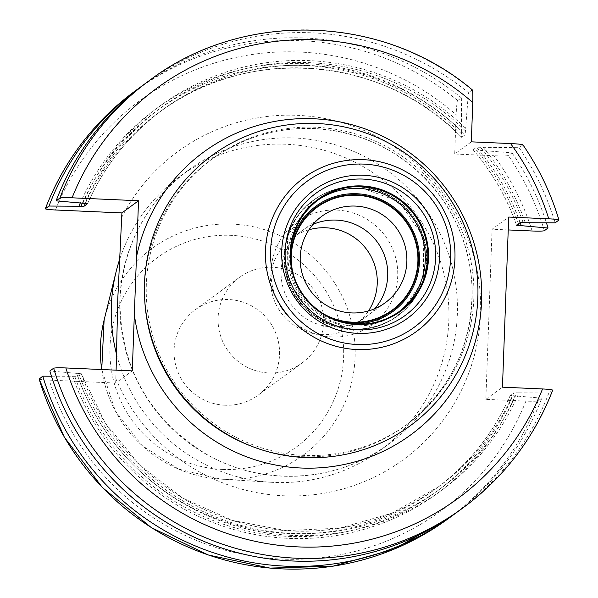 <?xml version="1.0" encoding="UTF-8"?>
<svg xmlns="http://www.w3.org/2000/svg" width="598" height="598" viewBox="0 0 598 598"><rect width="100%" height="100%" fill="white"/><g stroke="black" fill="none" stroke-linecap="round" stroke-linejoin="round"><path stroke-width="0.45" stroke-dasharray="2.99 2.24" d="M212.761 158.537A164.652 163.411 -126.2 0 0 153.544 338.692A164.652 163.411 -126.2 0 0 304.068 455.407A164.652 163.411 53.8 0 0 407.41 424.154A164.652 163.411 53.8 0 0 466.627 244.006A164.652 163.411 53.8 0 0 316.103 127.284A164.652 163.411 -126.2 0 0 212.761 158.537L211.027 159.808A164.652 163.411 -126.2 0 1 314.369 128.555A164.652 163.411 53.8 0 1 464.9 245.27A164.652 163.411 53.8 0 1 405.683 425.425C450.6 390.591 472.712 344.598 472.024 287.444C470.491 253.851 459.847 223.39 440.091 196.062C408.232 154.486 366.297 131.994 314.294 128.577C276.261 127.269 241.839 137.675 211.027 159.808A164.652 163.411 -126.2 0 0 144.753 300.375M116.109 370.162L115.661 383.056L132.278 370.88M39.109 378.87C39.221 379.371 42.6 379.797 49.23 380.126L115.661 383.056M455.586 513.256A265.034 263.038 53.8 0 0 541.803 398.163L538.133 400.854C536.757 401.288 532.683 401.385 525.911 401.131L485.845 399.359L492.087 229.228L508.704 217.052M508.233 229.938L492.087 229.228M532.153 230.992A254.427 252.513 53.8 0 0 493.955 155.742L454.704 154.015L471.321 141.838M142.309 85.761A265.034 263.038 53.8 0 1 461.357 97.848L457.687 100.539C456.969 102.221 456.453 106.93 456.147 114.681L454.704 154.015M119.735 259.113A169.69 168.412 -126.2 0 1 179.774 176.47L188.295 170.221C145.852 202.752 123.068 245.86 119.951 299.546C119.974 366.439 148.349 417.733 205.077 453.426C261.505 486.989 336.838 483.079 388.902 443.963A169.69 168.412 -126.2 0 1 282.398 476.172A169.69 168.412 -126.2 0 1 119.847 299.703A169.69 168.412 -126.2 0 1 188.295 170.221A169.69 168.412 -126.2 0 1 294.792 138.018A169.69 168.412 -126.2 0 1 449.928 258.306A169.69 168.412 -126.2 0 1 388.902 443.963L380.38 450.212A169.69 168.412 53.8 0 1 273.877 482.414A169.69 168.412 -126.2 0 1 270.789 482.25A169.69 168.412 -126.2 0 1 116.52 354.24M179.774 176.47A169.69 168.412 -126.2 0 1 286.278 144.26A169.69 168.412 53.8 0 1 441.414 264.548A169.69 168.412 53.8 0 1 380.38 450.212M224.855 405.22A53.028 52.631 -126.2 0 1 176.38 367.628A53.028 52.631 -126.2 0 1 195.449 309.615A53.028 52.631 -126.2 0 1 228.735 299.546A53.028 52.631 53.8 0 1 277.21 337.137A53.028 52.631 53.8 0 1 258.142 395.158A53.028 52.631 53.8 0 1 224.855 405.22M302.169 362.889A53.028 52.631 53.8 0 1 268.891 372.958A53.028 52.631 -126.2 0 1 220.408 335.366A53.028 52.631 -126.2 0 1 239.484 277.345A53.028 52.631 -126.2 0 1 272.763 267.276A53.028 52.631 53.8 0 1 321.246 304.868A53.028 52.631 53.8 0 1 302.169 362.889L258.142 395.158M552.649 390.21L548.874 392.976L518.997 392.849A238.228 236.434 -126.2 0 1 292.25 535.412A238.228 236.434 -126.2 0 1 76.664 373.361L81.358 373.772L77.867 376.329L51.465 376.209M77.867 376.329A233.586 231.83 53.8 0 0 435.277 489.194L438.768 486.645L391.72 513.248L339.724 528.169L285.605 530.59L232.308 520.38L182.726 498.097L139.558 464.945L105.143 422.734L81.358 373.772A233.586 231.83 53.8 0 0 438.768 486.645A233.586 231.83 53.8 0 0 513.787 392.826L510.303 395.383L512.867 395.697A236.24 234.461 -126.2 0 1 288.311 536.369A236.24 234.461 -126.2 0 1 74.78 376.396M76.664 373.361L49.851 370.992M518.997 392.849L513.787 392.826M525.238 222.718A238.228 236.434 53.8 0 0 483.102 147.295L476.591 147.213L473.108 149.769L512.023 152.871L508.352 155.562C506.499 156.003 501.7 156.063 493.955 155.742M82.905 203.23A238.228 236.434 -126.2 0 1 465.633 128.316L465.139 134.774L461.619 137.323C384.252 55.943 247.647 44.686 159.128 112.372A233.586 231.83 53.8 0 0 85.372 203.335M485.845 399.359L502.462 387.183M541.803 398.163L512.867 395.697M510.288 395.39L510.303 395.383A233.586 231.83 53.8 0 1 435.277 489.194C468.54 464.586 493.544 433.318 510.288 395.39M483.102 147.295L519.094 147.691A265.034 263.038 -126.2 0 1 555.108 222.845M145.822 83.144A265.034 263.038 -126.2 0 1 468.428 92.668L465.633 128.316M548.874 392.976A265.034 263.038 -126.2 0 1 459.144 510.692M558.891 220.071A265.034 263.038 53.8 0 0 522.869 144.925L519.094 147.691M473.1 149.792L473.108 149.769A233.586 231.83 53.8 0 1 516.537 225.244C506.753 197.415 492.274 172.254 473.1 149.792M512.023 152.871A265.034 263.038 -126.2 0 1 546.423 222.807M472.323 89.902L468.428 92.668M520.178 222.643A238.228 236.434 53.8 0 0 479.095 150.233M461.357 97.848L461.619 131.254A238.228 236.434 53.8 0 0 80.274 202.999M72.657 376.306A238.228 236.434 53.8 0 0 288.236 538.35A238.228 236.434 53.8 0 0 514.99 395.794M461.619 131.254L461.649 137.323A233.586 231.83 53.8 0 0 159.128 112.372L162.619 109.823A233.586 231.83 53.8 0 0 87.607 203.612C104.351 165.698 129.355 134.43 162.619 109.823A233.586 231.83 53.8 0 1 465.139 134.774M318.375 199.747L315.908 201.556A68.987 68.464 -126.2 0 0 291.099 277.031A68.987 68.464 -126.2 0 0 354.166 325.932A68.987 68.464 53.8 0 0 397.461 312.836A68.987 68.464 53.8 0 0 398.687 311.924M315.908 201.556A68.987 68.464 -126.2 0 1 317.149 200.666M334.282 319.31A64.218 63.732 -126.2 0 1 290.703 259.853M321.851 216.259L292.235 237.959A53.611 53.207 -126.2 0 0 272.95 296.623A53.611 53.207 -126.2 0 0 321.963 334.626A53.611 53.207 53.8 0 0 355.616 324.445A53.611 53.207 53.8 0 0 368.473 310.938M292.235 237.959A53.611 53.207 -126.2 0 1 308.987 229.767M336.734 210.085A63.665 63.186 -126.2 0 1 394.934 255.219A63.665 63.186 -126.2 0 1 372.038 324.871A63.665 63.186 -126.2 0 1 332.084 336.958A63.665 63.186 -126.2 0 1 273.877 291.824A63.665 63.186 -126.2 0 1 296.78 222.172A63.665 63.186 -126.2 0 1 336.734 210.085M293.057 273.398A63.665 63.186 53.8 0 0 322.068 312.993M374.864 308.665A53.611 53.207 -126.2 0 1 332.451 326.942A53.611 53.207 -126.2 0 1 281.994 283.101A53.611 53.207 -126.2 0 1 313.083 224.355M407.41 424.154L405.683 425.425A164.652 163.411 53.8 0 1 302.341 456.678A164.652 163.411 -126.2 0 1 251.676 446.28M115.825 378.676A190.904 189.461 53.8 0 0 338.67 490.128A190.904 189.461 53.8 0 0 479.521 286.15A190.904 189.461 53.8 0 0 297.669 115.347A190.904 189.461 -126.2 0 0 121.745 217.291M525.911 401.131A254.427 252.513 -126.2 0 1 281.396 559.07A254.427 252.513 -126.2 0 1 49.23 380.126M55.472 209.988A254.427 252.513 -126.2 0 1 456.147 114.681M270.789 482.25L220.752 479.125L178.473 469.079L141.913 445.42L115.309 410.908L101.735 369.534A128.039 127.068 53.8 0 0 220.752 479.125A128.039 127.068 53.8 0 0 223.084 479.252A128.039 127.068 53.8 0 0 355.085 357.283A128.039 127.068 53.8 0 0 232.443 224.101A128.039 127.068 53.8 0 0 104.119 319.975M222.501 469.423A117.462 116.58 53.8 0 0 343.603 357.529A117.462 116.58 53.8 0 0 231.09 235.343A117.462 116.58 53.8 0 0 109.987 347.236A117.462 116.58 53.8 0 0 222.501 469.423M78.787 373.458A236.24 234.461 53.8 0 0 292.325 533.431A236.24 234.461 53.8 0 0 516.881 392.759M523.115 222.62A236.24 234.461 53.8 0 0 480.441 147.175M465.528 130.992A236.24 234.461 53.8 0 0 85.028 203.32M520.028 222.688A233.586 231.83 53.8 0 0 476.591 147.213M544.367 230.716A265.034 263.038 53.8 0 0 508.352 155.562M149.597 80.371A265.034 263.038 -126.2 0 1 472.203 89.902M457.687 100.539A265.034 263.038 53.8 0 0 135.081 91.016M448.403 518.563A265.034 263.038 53.8 0 0 538.133 400.854M518.496 223.809A236.24 234.461 53.8 0 0 476.427 150.113M82.367 203.178A236.24 234.461 -126.2 0 1 461.521 133.93M353.194 328.96A71.371 70.833 -126.2 0 1 284.827 254.718A71.371 70.833 -126.2 0 1 358.411 186.726A71.371 70.833 53.8 0 1 426.778 260.967A71.371 70.833 53.8 0 1 353.194 328.96M353.029 329.289A71.588 71.05 53.8 0 0 397.954 315.707A71.588 71.05 53.8 0 0 423.705 237.376A71.588 71.05 53.8 0 0 358.254 186.628A71.588 71.05 -126.2 0 0 313.322 200.218L312.904 200.532A71.588 71.05 -126.2 0 1 357.836 186.942A71.588 71.05 53.8 0 1 423.279 237.69A71.588 71.05 53.8 0 1 397.535 316.013A71.588 71.05 53.8 0 1 352.603 329.603A71.588 71.05 -126.2 0 1 287.152 278.855A71.588 71.05 -126.2 0 1 312.904 200.532L287.518 235.515L287.115 278.885L311.835 314.645L352.551 329.618C369.116 330.193 384.11 325.656 397.535 316.013L423.339 280.724L423.743 237.354L399.023 201.593L358.307 186.613C341.742 186.038 326.755 190.575 313.322 200.218A71.588 71.05 -126.2 0 0 287.578 278.548A71.588 71.05 -126.2 0 0 353.029 329.289M351.437 323.682A65.227 64.734 -126.2 0 1 291.704 242.168M239.484 277.345L195.449 309.615M399.927 311.035L397.461 312.836M385.232 302.745L355.616 324.445M392.221 310.085L372.038 324.871M316.955 207.386L296.78 222.172"/><path stroke-width="0.9" d="M305.055 457.552A167.604 166.341 -126.2 0 1 144.507 283.205A167.604 166.341 -126.2 0 1 317.299 123.539A167.604 166.341 53.8 0 1 477.847 297.894A167.604 166.341 53.8 0 1 305.055 457.552M142.309 85.761A265.034 263.038 53.8 0 0 138.751 88.325A265.034 263.038 53.8 0 0 49.021 206.041L45.351 208.732C45.433 209.233 48.812 209.651 55.472 209.988L121.902 212.918L138.519 200.741L132.278 370.88L65.847 367.949C59.075 367.695 55.009 367.785 53.633 368.226L49.851 370.992A265.034 263.038 -126.2 0 0 459.144 510.692L462.919 507.926A265.034 263.038 -126.2 0 1 53.633 368.226M116.109 370.162L117.791 298.753L121.902 212.918M552.649 390.21A265.034 263.038 -126.2 0 1 462.919 507.926C504.136 477.346 534.066 438.087 552.694 390.158L552.649 390.21C552.537 389.702 549.166 389.283 542.528 388.954L502.462 387.183L508.704 217.052L548.77 218.816C555.43 219.152 558.801 219.571 558.891 220.071L555.108 222.845L520.028 222.688L516.537 225.244L548.045 228.025L544.367 230.716C542.962 231.157 538.888 231.247 532.153 230.992L508.233 229.938M116.52 354.24A169.69 168.412 -126.2 0 1 116.206 271.32A169.69 168.412 -126.2 0 1 119.735 259.113M51.465 376.209L42.787 376.172L39.169 379.057M558.891 220.071L558.936 219.982C550.863 193.049 538.85 168.001 522.899 144.828L522.869 144.925C522.368 144.38 518.272 143.931 510.572 143.565L471.321 141.838L472.764 102.505A254.427 252.513 53.8 0 0 72.089 197.811C65.346 197.557 61.273 197.646 59.867 198.088L56.092 200.861L87.607 203.626L84.109 206.19L81.014 206.258A236.24 234.461 -126.2 0 1 82.367 203.178M56.092 200.861A265.034 263.038 -126.2 0 1 145.822 83.144L149.597 80.371A265.034 263.038 -126.2 0 0 59.867 198.088M546.423 222.807A265.034 263.038 -126.2 0 1 548.045 228.025M42.787 376.172A265.034 263.038 53.8 0 0 452.073 515.872A265.034 263.038 53.8 0 0 455.586 513.256M521.232 225.655A238.228 236.434 53.8 0 0 520.178 222.643M49.021 206.041L81.014 206.258M80.274 202.999A238.228 236.434 53.8 0 0 78.899 206.168M472.764 102.505C473.018 94.783 472.831 90.582 472.203 89.902M135.081 91.016C93.864 121.596 63.934 160.847 45.306 208.784L45.351 208.732A265.034 263.038 53.8 0 1 135.081 91.016L138.751 88.325M72.089 197.811L138.519 200.741M398.687 311.924A68.987 68.464 53.8 0 0 422.039 236.629A68.987 68.464 53.8 0 0 359.204 188.46A68.987 68.464 -126.2 0 0 317.149 200.666M290.703 259.853A64.218 63.732 -126.2 0 1 356.931 194.746A64.218 63.732 53.8 0 1 418.45 261.55A64.218 63.732 53.8 0 1 352.244 322.718A64.218 63.732 -126.2 0 1 334.282 319.31M351.579 312.918A53.611 53.207 -126.2 0 1 302.566 274.916A53.611 53.207 -126.2 0 1 321.851 216.259A53.611 53.207 -126.2 0 1 355.496 206.086A53.611 53.207 53.8 0 1 404.51 244.089A53.611 53.207 53.8 0 1 385.232 302.745A53.611 53.207 53.8 0 1 351.579 312.918M368.473 310.938A53.611 53.207 53.8 0 0 371.351 257.058A53.611 53.207 53.8 0 0 325.88 227.786A53.611 53.207 -126.2 0 0 308.987 229.767M322.068 312.993A63.665 63.186 53.8 0 0 352.259 322.165A63.665 63.186 53.8 0 0 392.221 310.085A63.665 63.186 53.8 0 0 415.117 240.426A63.665 63.186 53.8 0 0 356.916 195.299A63.665 63.186 53.8 0 0 316.955 207.386A63.665 63.186 53.8 0 0 293.057 273.398M313.083 224.355A53.611 53.207 -126.2 0 1 336.368 220.101A53.611 53.207 -126.2 0 1 383.288 252.461A53.611 53.207 -126.2 0 1 374.864 308.665M357.305 344.523A90.53 89.85 53.8 0 0 450.645 258.284A90.53 89.85 53.8 0 0 363.92 164.106A90.53 89.85 -126.2 0 0 270.588 250.353A90.53 89.85 -126.2 0 0 357.305 344.523M357.716 333.37A79.34 78.742 -126.2 0 1 281.718 250.839A79.34 78.742 -126.2 0 1 363.517 175.259A79.34 78.742 -126.2 0 1 439.515 257.79A79.34 78.742 -126.2 0 1 357.716 333.37M356.729 349.524A95.254 94.536 53.8 0 0 454.936 258.785A95.254 94.536 53.8 0 0 363.696 159.696A95.254 94.536 -126.2 0 0 265.49 250.442A95.254 94.536 -126.2 0 0 356.729 349.524M251.676 446.28A164.652 163.411 -126.2 0 1 144.753 300.375M134.348 314.526A175.259 173.936 -126.2 0 0 300.906 468.01A175.259 173.936 53.8 0 0 481.592 301.063A175.259 173.936 53.8 0 0 313.711 118.755A175.259 173.936 -126.2 0 0 136.456 257.088M104.119 319.975A128.039 127.068 53.8 0 0 101.735 369.534L104.119 319.975L116.206 271.32M39.109 378.87A265.034 263.038 53.8 0 0 448.403 518.563L452.073 515.872M519.109 225.558A236.24 234.461 53.8 0 0 518.496 223.809M85.372 203.335A233.586 231.83 53.8 0 0 84.109 206.19M548.77 218.816A254.427 252.513 53.8 0 0 510.572 143.565M65.847 367.949A254.427 252.513 53.8 0 0 298.013 546.893A254.427 252.513 53.8 0 0 542.528 388.954M357.641 329.864A75.669 75.094 -126.2 0 1 285.164 251.153A75.669 75.094 -126.2 0 1 363.173 179.079A75.669 75.094 53.8 0 1 435.65 257.783A75.669 75.094 53.8 0 1 357.641 329.864M356.819 324.542A69.555 69.032 53.8 0 0 428.527 258.284A69.555 69.032 53.8 0 0 361.902 185.933A69.555 69.032 -126.2 0 0 290.194 252.192A69.555 69.032 -126.2 0 0 356.819 324.542M356.632 324.123A68.987 68.464 -126.2 0 1 293.566 275.222A68.987 68.464 -126.2 0 1 318.375 199.747A68.987 68.464 -126.2 0 1 361.67 186.651A68.987 68.464 53.8 0 1 424.737 235.552A68.987 68.464 53.8 0 1 399.927 311.035C387.018 320.304 372.599 324.669 356.662 324.116C334.873 322.688 317.306 313.262 303.956 295.846C295.681 284.394 291.219 271.634 290.576 257.559C290.292 233.609 299.553 214.338 318.375 199.747M356.692 324.131A68.987 68.464 53.8 0 0 399.927 311.035M351.437 323.682A65.227 64.734 -126.2 0 0 352.207 323.727A65.227 64.734 53.8 0 0 419.452 261.588A65.227 64.734 53.8 0 0 356.969 193.745A65.227 64.734 -126.2 0 0 291.704 242.168M39.064 378.96L64.233 437.011L102.378 487.52L151.324 527.608L208.283 554.989L270.012 568.1L332.974 566.186L393.596 549.353L448.403 518.563M472.323 89.902C382.66 13.956 242.594 9.792 149.597 80.371"/></g></svg>
